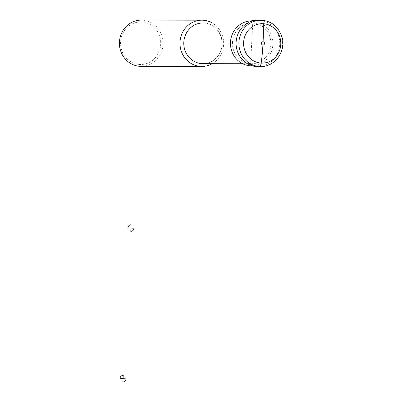 <?xml version="1.0" encoding="UTF-8"?>
<svg xmlns="http://www.w3.org/2000/svg" width="402" height="402" viewBox="0 0 402 402"><rect width="100%" height="100%" fill="white"/><g stroke="black" fill="none" stroke-linecap="round" stroke-linejoin="round"><path stroke-width="0.3" stroke-dasharray="2.01 1.51" d="M249.531 65.742A22.477 21.216 90.1 0 0 272.822 45.135A22.477 21.216 90.1 0 0 252.853 20.934A22.477 21.216 90.1 0 0 249.587 21.01M257.883 66.526A23.135 21.839 90.1 0 0 279.742 44.039A23.135 21.839 90.1 0 0 259.124 20.286A23.135 21.839 90.1 0 0 257.943 20.251M232.487 42.255A20.361 19.216 90.1 0 0 251.647 63.737A20.361 19.216 90.1 0 0 270.893 43.406A20.361 19.216 90.1 0 0 251.702 23.02A20.361 19.216 90.1 0 0 232.487 42.255M212.161 63.687A23.135 21.839 90.1 0 0 223.653 43.341A23.135 21.839 90.1 0 0 212.216 22.969M141.223 66.375A23.135 21.839 90.1 0 0 163.091 43.265A23.135 21.839 90.1 0 0 141.283 20.1M120.58 42.059A21.286 20.09 90.1 0 0 149.705 62.23A21.286 20.09 90.1 0 0 151.634 25.416A21.286 20.09 90.1 0 0 120.58 42.059M256.702 66.491L250.501 65.822L252.853 20.934L261.933 20.291A4.628 1.528 93.4 0 1 261.953 20.291M260.692 66.526A23.135 21.839 90.1 0 0 282.551 44.044A23.135 21.839 90.1 0 0 261.933 20.291M202.975 63.677A20.361 19.216 90.1 0 0 222.216 43.341A20.361 19.216 90.1 0 0 203.03 22.954C211.603 23.406 217.567 27.919 220.914 36.507C222.602 41.858 222.331 47.094 220.1 52.21C216.392 59.561 210.683 63.385 202.975 63.677M242.662 63.727L251.647 63.737M242.713 23.009L251.702 23.02"/><path stroke-width="0.6" d="M261.933 20.291A23.135 21.839 90.1 0 0 260.752 20.256L257.943 20.251A23.135 21.839 90.1 0 0 255.767 20.361L249.587 21.01A22.477 21.216 90.1 0 0 230.462 43.351A22.477 21.216 90.1 0 0 249.531 65.742L255.707 66.405A23.135 21.839 90.1 0 0 257.883 66.526L260.692 66.526C274.953 67.059 286.34 51.029 281.968 37.024C278.39 26.788 271.722 21.211 261.963 20.291A4.628 1.528 93.4 0 1 263.23 23.708A69.41 22.909 93.4 0 1 263.079 41.778L262.908 45.009A69.41 22.909 93.4 0 1 261.169 63.079A4.628 1.528 93.4 0 1 259.511 66.491L256.702 66.491M255.767 20.361A23.135 21.839 90.1 0 0 236.08 43.361A23.135 21.839 90.1 0 0 255.707 66.405M212.216 22.969A23.135 21.839 90.1 0 0 201.844 20.18A23.135 21.839 90.1 0 0 180.016 42.034A23.135 21.839 90.1 0 0 201.789 66.451A23.135 21.839 90.1 0 0 212.161 63.687M201.844 20.18L141.283 20.1A23.135 21.839 90.1 0 0 119.449 41.959A23.135 21.839 90.1 0 0 141.223 66.375L201.789 66.451M131.122 224.813L130.957 228.045L127.901 227.869A3.241 3.055 -89.9 0 1 131.122 224.813M130.957 228.045L134.007 228.225A3.241 3.055 -89.9 0 1 130.786 231.281L130.957 228.045M123.233 375.433L123.062 378.664L120.007 378.488A3.241 3.055 -89.9 0 1 123.233 375.433M123.062 378.664L126.112 378.845A3.241 3.055 -89.9 0 1 122.891 381.9L123.062 378.664M261.963 20.291L260.752 20.256A23.135 21.839 90.1 0 0 238.888 43.361A23.135 21.839 90.1 0 0 260.692 66.526M263.23 23.708A19.718 18.608 90.1 0 0 245.592 52.29A19.718 18.608 90.1 0 0 277.772 54.18A19.718 18.608 90.1 0 0 263.23 23.708M263.079 41.778A1.618 1.528 90.1 0 0 261.627 44.125A1.618 1.528 90.1 0 0 264.27 44.28A1.618 1.528 90.1 0 0 263.079 41.778M242.713 23.009L203.03 22.954A20.361 19.216 90.1 0 0 183.814 42.19A20.361 19.216 90.1 0 0 202.975 63.677L242.662 63.727"/></g></svg>
